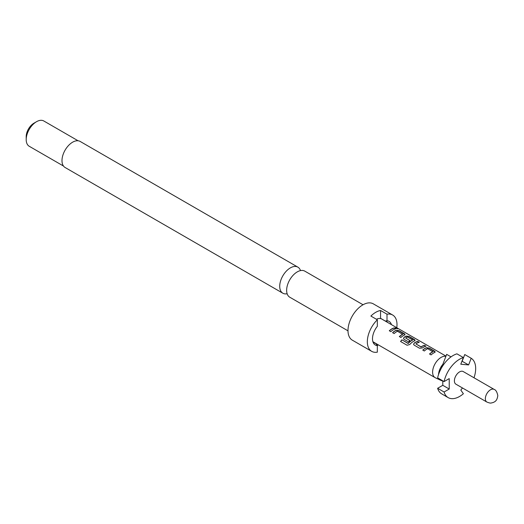 <?xml version="1.0" encoding="UTF-8"?>
<svg xmlns="http://www.w3.org/2000/svg" width="524" height="524" viewBox="0 0 524 524"><rect width="100%" height="100%" fill="white"/><g stroke="black" fill="none" stroke-linecap="round" stroke-linejoin="round"><path stroke-width="0.79" d="M397.821 328.758L397.428 328.489C395.672 327.664 395.122 327.624 395.784 328.378M395.83 328.214C397.657 328.889 398.214 328.928 397.506 328.325C395.738 327.493 395.181 327.461 395.83 328.214L395.417 327.742M397.952 328.705L397.506 328.325M287.139 293.748A15.045 8.685 -60 0 1 282.842 293.211A15.045 8.685 -60 0 1 280.53 281.152A15.045 8.685 -60 0 1 290.362 267.888A15.045 8.685 -60 0 1 297.887 267.148A15.045 8.685 -60 0 1 300.501 270.6M363.04 304.758L304.804 271.137A15.045 8.685 120 0 0 297.278 271.884A15.045 8.685 120 0 0 294.992 273.489A15.045 8.685 120 0 0 286.89 287.532A15.045 8.685 120 0 0 289.752 297.2L347.988 330.827M435.195 352.049L429.163 348.224L426.326 347.844A11.856 6.845 120 0 0 425.265 348.381A11.856 6.845 120 0 0 422.875 350.163M432.896 351.578L432.896 351.683A12.039 6.95 120 0 0 432.018 352.135A12.039 6.95 120 0 0 429.529 354.001L431.075 354.899A12.039 6.95 120 0 1 433.571 353.025A12.039 6.95 120 0 1 434.651 352.482L435.221 351.964L434.612 351.185L429.195 348.06L426.346 347.687A12.039 6.95 120 0 0 425.265 348.231A12.039 6.95 120 0 0 422.77 350.098L424.322 350.995A12.039 6.95 120 0 1 426.811 349.128A12.039 6.95 120 0 1 427.689 348.67L432.883 351.84A11.856 6.845 120 0 0 432.018 352.285A11.856 6.845 120 0 0 429.634 354.06M419.017 342.362L417.654 341.583A11.856 6.845 120 0 0 415.204 342.572A11.856 6.845 120 0 0 414.137 343.266L413.58 344.432L414.156 345.126L419.573 348.257L422.429 347.923A12.039 6.95 120 0 1 423.51 347.222A12.039 6.95 120 0 1 425.999 346.213L424.453 345.316A12.039 6.95 120 0 0 421.958 346.325A12.039 6.95 120 0 0 421.086 346.881L415.873 343.875A12.039 6.95 120 0 1 416.75 343.318A12.039 6.95 120 0 1 419.239 342.31L417.694 341.419A12.039 6.95 120 0 0 415.204 342.427A12.039 6.95 120 0 0 414.124 343.128M425.77 346.266L424.414 345.48A11.856 6.845 120 0 0 421.958 346.475A11.856 6.845 120 0 0 421.099 347.026L421.086 346.881M415.08 340.436L409.041 336.604L406.205 336.231A11.856 6.845 120 0 0 405.144 336.768A11.856 6.845 120 0 0 404.076 337.456L403.546 338.694M412.604 339.86L412.591 340.122A11.856 6.845 120 0 0 411.733 340.567A11.856 6.845 120 0 0 408.281 343.416L401.908 339.821A12.039 6.95 120 0 0 400.572 341.491L407.069 345.244L409.755 344.517A12.039 6.95 120 0 1 413.449 341.412A12.039 6.95 120 0 1 414.53 340.869L415.1 340.351L414.497 339.572L409.08 336.441L406.224 336.074A12.039 6.95 120 0 0 405.144 336.618A12.039 6.95 120 0 0 404.063 337.318L403.519 338.622L404.096 339.316L408.53 341.877A12.039 6.95 120 0 1 410.043 340.639L405.648 337.967A12.039 6.95 120 0 1 406.519 337.41A12.039 6.95 120 0 1 407.397 336.958L412.604 339.965A12.039 6.95 120 0 0 411.733 340.423A12.039 6.95 120 0 0 408.229 343.312M409.945 340.711L405.648 337.967M405.019 334.626L398.98 330.801L396.144 330.421A11.856 6.845 120 0 0 395.083 330.958A11.856 6.845 120 0 0 392.692 332.733M402.714 334.148L402.714 334.26A12.039 6.95 120 0 0 401.843 334.712A12.039 6.95 120 0 0 399.347 336.578L400.899 337.469A12.039 6.95 120 0 1 403.388 335.602A12.039 6.95 120 0 1 404.469 335.059L405.045 334.541L404.436 333.762L399.019 330.637L396.164 330.264A12.039 6.95 120 0 0 395.083 330.808A12.039 6.95 120 0 0 392.594 332.675L394.14 333.572A12.039 6.95 120 0 1 396.629 331.699A12.039 6.95 120 0 1 397.506 331.247L402.701 334.41A11.856 6.845 120 0 0 401.843 334.856A11.856 6.845 120 0 0 399.452 336.637M395.594 328.843L394.231 328.057A11.856 6.845 120 0 0 391.782 329.052A11.856 6.845 120 0 0 389.391 330.827M297.887 267.148L80.152 141.441A15.045 8.685 120 0 0 72.633 142.187A15.045 8.685 120 0 0 62.801 155.445A15.045 8.685 120 0 0 65.107 167.503L282.842 293.211M26.2 139.581L26.2 136.6A10.945 6.321 120 0 1 33.936 123.199L36.516 121.706A14.593 8.423 120 0 0 26.2 139.581A14.593 8.423 120 0 0 29.22 146.262L63.496 166.049M392.653 315.016L373.311 303.848A20.973 12.111 120 0 0 362.824 304.883A20.973 12.111 120 0 0 349.122 323.367A20.973 12.111 120 0 0 352.338 340.174L371.68 351.349A20.973 12.111 -60 0 1 377.332 319.784L370.881 316.057A20.973 12.111 -60 0 1 375.721 312.33A20.973 12.111 -60 0 1 380.555 310.477L387.007 314.197A20.973 12.111 -60 0 1 392.653 315.016A20.973 12.111 -60 0 1 396.773 327.716M377.332 319.784L377.332 326.301A13.683 7.899 120 0 0 373.134 342.382A13.683 7.899 120 0 0 377.332 345.644L377.332 352.161A20.973 12.111 -60 0 1 371.68 351.349M391.435 324.631A13.683 7.899 120 0 0 387.007 320.714L385.33 321.061L380.555 318.31L380.555 310.477M387.799 322.535A12.314 7.107 120 0 0 386.647 321.553A12.314 7.107 120 0 0 385.33 321.061M442.787 380.896A11.489 6.635 -60 0 1 441.201 380.516L435.405 377.804A12.039 6.95 -60 0 1 435.103 377.64A12.039 6.95 -60 0 1 433.256 367.999A12.039 6.95 -60 0 1 441.123 357.388A12.039 6.95 -60 0 1 445.904 356.327M441.201 380.516A11.489 6.635 -60 0 1 439.453 378.911M438.542 374.549A11.489 6.635 -60 0 1 442.852 364.318L441.431 368.038M456.935 353.844A22.801 13.166 120 0 0 453.103 355.521A22.801 13.166 120 0 0 437.625 377.856L444.077 381.583A22.801 13.166 -60 0 1 459.555 359.241A22.801 13.166 -60 0 1 463.38 357.565L456.935 353.844M459.555 371.902A7.297 4.212 120 0 0 454.786 378.328A7.297 4.212 120 0 0 455.906 384.177L486.861 402.046A7.297 4.212 -60 0 1 485.741 396.203A7.297 4.212 -60 0 1 490.503 389.771A7.297 4.212 -60 0 1 494.152 389.411L463.203 371.542A7.297 4.212 120 0 0 459.555 371.902M393.328 329.793A12.039 6.95 120 0 0 390.839 331.666L389.293 330.768A12.039 6.95 120 0 1 391.782 328.902A12.039 6.95 120 0 1 394.271 327.893L395.816 328.79A12.039 6.95 120 0 0 393.328 329.793M445.983 356.124L381.741 319.031A12.039 6.95 120 0 0 376.422 319.26M421.099 347.026L415.873 343.875M78.089 140.773L43.813 120.985A14.593 8.423 120 0 0 36.516 121.706L33.936 123.199M378.289 344.844A20.973 12.111 -60 0 1 377.287 345.585M377.332 345.644L375.656 343.364L373.252 341.976M387.007 320.714L387.007 314.197M375.656 343.364A12.314 7.107 -60 0 1 374.339 342.879A12.314 7.107 -60 0 1 372.793 341.353M451.02 356.877L446.658 354.355L442.852 364.318M463.38 357.565L460.799 364.213L468.62 364.914L471.2 358.265A22.801 13.166 -60 0 1 474.004 377.778M461.985 361.174L468.62 364.914M462.482 387.976L460.799 390.059L463.38 393.734A22.801 13.166 -60 0 1 448.151 397.605A22.801 13.166 -60 0 1 444.077 392.004L437.625 388.284A22.801 13.166 120 0 0 441.706 393.878L448.151 397.605M462.175 361.187L464.749 354.538L471.2 358.265M444.077 392.004L449.232 389.031L449.232 378.603L444.077 381.583M449.232 389.031L442.787 385.304L442.787 380.837M437.625 388.284L442.787 385.304M408.085 343.462L401.908 339.821M401.96 339.925A11.856 6.845 120 0 0 400.664 341.543M414.137 343.266L413.6 344.504M373.186 341.897L435.103 377.64M486.861 402.046C491.086 403.637 490.497 403.054 493.051 402.57C494.486 401.81 497.086 401.312 497.8 395.555C497.034 391.945 495.815 389.895 494.152 389.411"/></g></svg>
